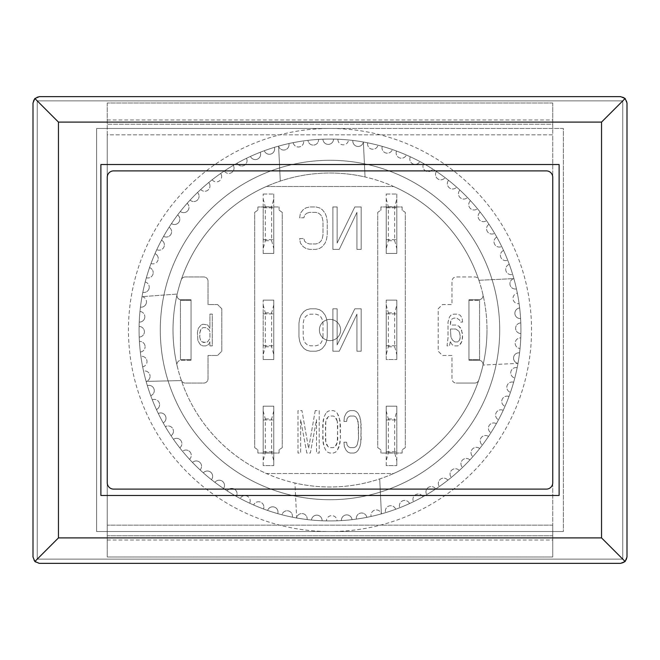 <?xml version="1.0" encoding="UTF-8"?>
<svg xmlns="http://www.w3.org/2000/svg" width="660" height="660" viewBox="0 0 660 660"><rect width="100%" height="100%" fill="white"/><g stroke="black" fill="none" stroke-linecap="round" stroke-linejoin="round"><path stroke-width="0.49" stroke-dasharray="3.3 2.47" d="M386.215 313.896L396.825 313.896L396.825 345.716L396.825 313.896L386.215 313.896L386.215 345.716L386.215 313.896M386.215 359.51L386.215 300.11L386.215 359.51L396.825 359.51L386.215 359.51L386.215 300.11L396.825 300.11L386.215 300.11L386.215 359.51L396.825 359.51L396.825 354.7L394.705 346.78L394.705 312.84L396.825 304.92L396.825 300.11L396.825 359.51L396.825 300.11L386.215 300.11L396.825 300.11L396.825 359.51L386.215 359.51M386.215 304.92L388.336 312.84L388.336 346.78L386.215 354.7M388.336 346.78L394.705 346.78M388.336 312.84L394.705 312.84M386.215 345.716L396.825 345.716L386.215 345.716M396.825 304.92L396.825 354.7M139.07 330A190.93 190.93 0 0 0 330 520.93A190.93 190.93 0 0 0 520.93 330A190.93 190.93 0 0 1 330 520.93A190.93 190.93 0 0 1 139.07 330A190.93 190.93 0 0 1 330 139.07A190.93 190.93 0 0 1 520.93 330A190.93 190.93 0 0 0 330 139.07A190.93 190.93 0 0 0 139.07 330A190.93 190.93 0 0 0 330 520.93A190.93 190.93 0 0 0 520.93 330A190.93 190.93 0 0 0 330 139.07A190.93 190.93 0 0 0 139.417 341.443A5.305 5.305 0 0 1 145.109 346.731A5.305 5.305 0 0 0 139.417 341.443A190.93 190.93 0 0 0 140.902 356.367A5.305 5.305 0 0 1 147.007 361.606A5.305 5.305 0 0 0 140.902 356.367A190.93 190.93 0 0 0 143.55 371.118A5.305 5.305 0 0 1 150.067 376.282A5.305 5.305 0 0 0 143.55 371.118A190.93 190.93 0 0 0 146.124 381.406L146.149 381.397A5.305 5.305 0 0 0 150.067 376.282A5.305 5.305 0 0 1 146.124 381.406A190.93 190.93 0 0 0 147.353 385.621A5.305 5.305 0 0 1 154.275 390.671A5.305 5.305 0 0 0 147.353 385.621A190.93 190.93 0 0 0 152.279 399.778A5.305 5.305 0 0 1 159.588 404.687A5.305 5.305 0 0 0 152.279 399.778A190.93 190.93 0 0 0 158.301 413.507A5.305 5.305 0 0 1 165.99 418.242A5.305 5.305 0 0 0 158.301 413.507A190.93 190.93 0 0 0 165.38 426.723A5.305 5.305 0 0 1 173.44 431.26A5.305 5.305 0 0 0 165.38 426.723A190.93 190.93 0 0 0 173.481 439.337A5.305 5.305 0 0 1 181.88 443.644A5.305 5.305 0 0 0 173.481 439.337A190.93 190.93 0 0 0 182.539 451.283A5.305 5.305 0 0 1 191.268 455.334A5.305 5.305 0 0 0 182.539 451.283A190.93 190.93 0 0 0 192.514 462.478A5.305 5.305 0 0 1 201.547 466.249A5.305 5.305 0 0 0 192.514 462.478A190.93 190.93 0 0 0 203.329 472.857A5.305 5.305 0 0 1 212.652 476.322A5.305 5.305 0 0 0 203.329 472.857A190.93 190.93 0 0 0 214.929 482.353A5.305 5.305 0 0 1 224.507 485.496A5.305 5.305 0 0 0 214.929 482.353A190.93 190.93 0 0 0 227.238 490.916A5.305 5.305 0 0 1 237.047 493.705A5.305 5.305 0 0 0 227.238 490.916A190.93 190.93 0 0 0 240.182 498.481A5.305 5.305 0 0 1 250.198 500.907A5.305 5.305 0 0 0 240.182 498.481A190.93 190.93 0 0 0 253.671 505.007A5.305 5.305 0 0 1 263.868 507.061A5.305 5.305 0 0 0 253.671 505.007A190.93 190.93 0 0 0 267.638 510.46A5.305 5.305 0 0 1 277.984 512.119A5.305 5.305 0 0 0 267.638 510.46A190.93 190.93 0 0 0 281.993 514.792A5.305 5.305 0 0 1 292.446 516.054A5.305 5.305 0 0 0 281.993 514.792A190.93 190.93 0 0 0 296.637 517.993L296.637 517.993A5.305 5.305 0 0 1 302.296 513.562A5.305 5.305 0 0 1 307.172 518.842A5.305 5.305 0 0 0 302.313 513.562A5.305 5.305 0 0 0 296.645 517.96L294.946 483.021A156.989 156.989 0 0 0 486.989 330A156.989 156.989 0 0 1 393.64 473.509L266.359 473.509A156.989 156.989 0 0 1 266.359 186.491A156.989 156.989 0 0 0 181.236 279.848A4.24 4.24 0 0 1 185.262 276.961A4.24 4.24 0 0 0 181.236 279.848A156.989 156.989 0 0 0 177.061 365.434A4.24 4.24 0 0 1 176.954 364.477A4.24 4.24 0 0 0 177.061 365.434A156.989 156.989 0 0 0 266.359 473.509L393.64 473.509A156.989 156.989 0 0 0 486.989 330A156.989 156.989 0 0 1 330 486.989A156.989 156.989 0 0 1 173.011 330A156.989 156.989 0 0 0 294.946 483.021L296.645 517.96A190.93 190.93 0 0 0 307.131 519.552A5.305 5.305 0 0 0 307.172 518.842A5.305 5.305 0 0 1 307.131 519.552A190.93 190.93 0 0 0 311.487 520.03A5.305 5.305 0 0 1 316.998 515.171A5.305 5.305 0 0 1 322.08 520.468A5.305 5.305 0 0 0 316.998 515.171A5.305 5.305 0 0 0 311.487 520.03A190.93 190.93 0 0 0 322.072 520.765A5.305 5.305 0 0 0 322.08 520.468A5.305 5.305 0 0 1 322.072 520.765A190.93 190.93 0 0 0 337.062 520.798A5.305 5.305 0 0 0 331.708 515.617A5.305 5.305 0 0 0 326.461 520.897A5.305 5.305 0 0 1 331.708 515.617A5.305 5.305 0 0 1 337.062 520.798A190.93 190.93 0 0 0 352.011 519.659A5.305 5.305 0 0 0 346.269 514.907A5.305 5.305 0 0 0 341.443 520.583A5.305 5.305 0 0 1 346.269 514.907A5.305 5.305 0 0 1 352.011 519.659A190.93 190.93 0 0 0 366.82 517.341A5.305 5.305 0 0 0 360.731 513.067A5.305 5.305 0 0 0 356.367 519.098A5.305 5.305 0 0 1 360.731 513.067A5.305 5.305 0 0 1 366.82 517.341A190.93 190.93 0 0 0 381.406 513.876L381.397 513.851A5.305 5.305 0 0 0 374.979 510.089A5.305 5.305 0 0 0 371.118 516.45A5.305 5.305 0 0 1 374.995 510.089A5.305 5.305 0 0 1 381.406 513.876A190.93 190.93 0 0 0 517.993 363.363L483.021 365.054L517.993 363.363A190.93 190.93 0 0 0 519.552 352.869A5.305 5.305 0 0 0 513.604 357.332A5.305 5.305 0 0 0 517.96 363.355A5.305 5.305 0 0 1 513.595 357.349A5.305 5.305 0 0 1 519.552 352.869A190.93 190.93 0 0 0 520.765 337.928A5.305 5.305 0 0 0 515.179 342.853A5.305 5.305 0 0 0 520.03 348.513A5.305 5.305 0 0 1 515.179 342.853A5.305 5.305 0 0 1 520.765 337.928A190.93 190.93 0 0 0 520.798 322.938A5.305 5.305 0 0 0 515.617 328.292A5.305 5.305 0 0 0 520.897 333.539A5.305 5.305 0 0 1 515.617 328.292A5.305 5.305 0 0 1 520.798 322.938A190.93 190.93 0 0 0 519.659 307.989A5.305 5.305 0 0 0 514.907 313.731A5.305 5.305 0 0 0 520.583 318.557A5.305 5.305 0 0 1 514.907 313.731A5.305 5.305 0 0 1 519.659 307.989A190.93 190.93 0 0 0 517.341 293.18A5.305 5.305 0 0 0 513.067 299.269A5.305 5.305 0 0 0 519.098 303.633A5.305 5.305 0 0 1 513.067 299.269A5.305 5.305 0 0 1 517.341 293.18A190.93 190.93 0 0 0 352.869 140.448A5.305 5.305 0 0 0 357.332 146.396A5.305 5.305 0 0 0 363.355 142.04L365.054 176.979A156.989 156.989 0 0 0 173.011 330A156.989 156.989 0 0 1 330 173.011A156.989 156.989 0 0 1 486.989 330A156.989 156.989 0 0 0 365.054 176.979L363.363 142.007A5.305 5.305 0 0 1 357.349 146.404A5.305 5.305 0 0 1 352.869 140.448A190.93 190.93 0 0 0 337.928 139.235A5.305 5.305 0 0 0 342.853 144.82A5.305 5.305 0 0 0 348.513 139.969A5.305 5.305 0 0 1 342.853 144.82A5.305 5.305 0 0 1 337.928 139.235A190.93 190.93 0 0 0 322.938 139.202A5.305 5.305 0 0 0 328.292 144.383A5.305 5.305 0 0 0 333.539 139.103A5.305 5.305 0 0 1 328.292 144.383A5.305 5.305 0 0 1 322.938 139.202A190.93 190.93 0 0 0 307.989 140.341A5.305 5.305 0 0 0 313.533 145.101A5.305 5.305 0 0 0 318.557 139.417A5.305 5.305 0 0 1 313.533 145.101A5.305 5.305 0 0 1 307.989 140.341A190.93 190.93 0 0 0 293.18 142.659A5.305 5.305 0 0 0 303.699 141.702A5.305 5.305 0 0 0 303.633 140.902A5.305 5.305 0 0 1 298.873 146.99A5.305 5.305 0 0 1 293.18 142.659A190.93 190.93 0 0 0 139.07 330M552.75 103.009L107.25 103.009L552.75 103.009L552.75 525.17L552.75 134.83L107.25 134.83L107.25 556.99L552.75 556.99L552.75 535.78L107.25 535.78L107.25 556.99L552.75 556.99L552.75 525.17L552.75 535.78L107.25 535.78L107.25 124.22L552.75 124.22L552.75 103.009M107.25 103.009L107.25 134.83L552.75 134.83L552.75 124.22L107.25 124.22L107.25 103.009M107.25 119.98L552.75 119.98M107.25 540.02L552.75 540.02M622.76 100.889L37.24 100.889L37.24 559.111L622.76 559.111L622.76 100.889L37.24 100.889L37.24 559.111L622.76 559.111L622.76 100.889M563.36 531.539L96.64 531.539L96.64 128.461L563.36 128.461L563.36 531.539L563.36 128.461L96.64 128.461L96.64 531.539L563.36 531.539L563.36 128.461L96.64 128.461L96.64 531.539L563.36 531.539L96.64 531.539L96.64 128.461L329.992 128.461A201.539 201.539 0 0 1 531.539 330A201.539 201.539 0 0 1 330.008 531.539A201.539 201.539 0 0 1 128.461 330A201.539 201.539 0 0 1 329.992 128.461L563.36 128.461L563.36 531.539M386.215 419.966L396.825 419.966L396.825 451.795L396.825 419.966L386.215 419.966L386.215 451.795L386.215 419.966M386.215 465.581L386.215 406.18L386.215 465.581L396.825 465.581L386.215 465.581M386.215 406.18L396.825 406.18L386.215 406.18L386.215 453.04L380.911 453.04L402.13 453.04L402.13 449.864L405.314 447.629L405.314 212.371L402.13 210.136L402.13 206.959L380.911 206.959L380.911 210.136L377.734 212.371L377.734 447.629L380.911 449.864L380.911 453.04L380.911 449.864L377.734 447.629L377.734 212.371L380.911 210.136L380.911 206.959L402.13 206.959L402.13 210.136L405.314 212.371L405.314 447.629L402.13 449.864L402.13 453.04L386.215 453.04L386.215 406.18L396.825 406.18L396.825 465.581L396.825 460.771L394.705 452.851L394.705 418.91L396.825 410.99L396.825 406.18L386.215 406.18M386.215 410.99L388.336 418.91L388.336 452.851L386.215 460.771M388.336 452.851L394.705 452.851M388.336 418.91L394.705 418.91M386.215 451.795L396.825 451.795L386.215 451.795M396.825 410.99L396.825 460.771M263.175 207.826L273.784 207.826L273.784 239.646L273.784 207.826L263.175 207.826L263.175 239.646L263.175 207.826M263.175 253.44L263.175 194.04L263.175 253.44L273.784 253.44L263.175 253.44L273.784 253.44L263.175 253.44L263.175 206.959L279.089 206.959L257.87 206.959L257.87 210.136L254.686 212.371L254.686 447.629L257.87 449.864L257.87 453.04L279.089 453.04L279.089 449.864L282.265 447.629L282.265 212.371L279.089 210.136L279.089 206.959L279.089 210.136L282.265 212.371L282.265 447.629L279.089 449.864L279.089 453.04L257.87 453.04L257.87 449.864L254.686 447.629L254.686 212.371L257.87 210.136L257.87 206.959L263.175 206.959L263.175 253.44M263.175 194.04L273.784 194.04L263.175 194.04M273.784 194.04L273.784 253.44L273.784 248.63L271.664 240.71L271.664 206.77L273.784 198.85L273.784 194.04M263.175 198.85L265.295 206.77L265.295 240.71L263.175 248.63M265.295 240.71L271.664 240.71M265.295 206.77L271.664 206.77M263.175 239.646L273.784 239.646L263.175 239.646M273.784 198.85L273.784 248.63M263.175 313.896L273.784 313.896L273.784 345.716L273.784 313.896L263.175 313.896L263.175 345.716L263.175 313.896M263.175 359.51L263.175 300.11L263.175 359.51L273.784 359.51L263.175 359.51L273.784 359.51L263.175 359.51L263.175 300.11L273.784 300.11L263.175 300.11L273.784 300.11L273.784 359.51L273.784 354.7L271.664 346.78L271.664 312.84L273.784 304.92L273.784 300.11L263.175 300.11L263.175 359.51M263.175 304.92L265.295 312.84L265.295 346.78L263.175 354.7M265.295 346.78L271.664 346.78M265.295 312.84L271.664 312.84M263.175 345.716L273.784 345.716L263.175 345.716M273.784 304.92L273.784 354.7M499.711 330A169.711 169.711 0 0 0 330 160.289A169.711 169.711 0 0 0 160.289 330A169.711 169.711 0 0 0 330 499.711A169.711 169.711 0 0 0 499.711 330A169.711 169.711 0 0 0 330 160.289A169.711 169.711 0 0 0 160.289 330A169.711 169.711 0 0 1 330 160.289A169.711 169.711 0 0 1 499.711 330A169.711 169.711 0 0 1 330 499.711A169.711 169.711 0 0 1 160.289 330A169.711 169.711 0 0 0 330 499.711A169.711 169.711 0 0 0 499.711 330M340.609 330A10.609 10.609 0 0 1 330 340.609A10.609 10.609 0 0 1 319.39 330A10.609 10.609 0 0 1 330 319.39A10.609 10.609 0 0 1 340.609 330A10.609 10.609 0 0 1 330 340.609A10.609 10.609 0 0 1 319.39 330A10.609 10.609 0 0 1 330 319.39A10.609 10.609 0 0 1 340.609 330M100.889 164.53L559.111 164.53L559.111 495.47L100.889 495.47L100.889 164.53M39.361 96.64L620.639 96.64A6.361 6.361 0 0 1 627 103.009L627 556.99A6.361 6.361 0 0 1 620.639 563.36L39.361 563.36A6.361 6.361 0 0 1 33 556.99L33 103.009A6.361 6.361 0 0 1 39.361 96.64M107.25 482.74A6.361 6.361 0 0 0 113.611 489.109L546.389 489.109A6.361 6.361 0 0 0 552.75 482.74L552.75 177.26A6.361 6.361 0 0 0 546.389 170.89L113.611 170.89A6.361 6.361 0 0 0 107.25 177.26L107.25 482.74M263.175 419.966L273.784 419.966L273.784 451.795L273.784 419.966L263.175 419.966L263.175 451.795L263.175 419.966M263.175 465.581L263.175 406.18L263.175 465.581L273.784 465.581L263.175 465.581M263.175 406.18L273.784 406.18L263.175 406.18L263.175 453.04L263.175 406.18L273.784 406.18L273.784 465.581L273.784 460.771L271.664 452.851L271.664 418.91L273.784 410.99L273.784 406.18L263.175 406.18M263.175 410.99L265.295 418.91L265.295 452.851L263.175 460.771M265.295 452.851L271.664 452.851M265.295 418.91L271.664 418.91M263.175 451.795L273.784 451.795L263.175 451.795M273.784 410.99L273.784 460.771M176.954 295.523A4.24 4.24 0 0 0 181.195 299.772L191.045 299.772L191.045 300.3L180.436 300.3L180.436 359.7L191.045 359.7L191.045 360.228L181.195 360.228A4.24 4.24 0 0 0 176.954 364.477A4.24 4.24 0 0 1 181.195 360.228L191.045 360.228L191.045 299.772L181.195 299.772A4.24 4.24 0 0 1 177.061 294.566A4.24 4.24 0 0 0 176.954 295.523M474.738 383.039A4.24 4.24 0 0 0 478.764 380.152A4.24 4.24 0 0 1 474.738 383.039L456.225 383.039L474.738 383.039M181.244 380.152A4.24 4.24 0 0 0 185.262 383.039L203.775 383.039A4.24 4.24 0 0 0 208.015 378.79L208.015 355.459L217.561 355.459L221.809 351.211L221.809 308.789L217.561 304.54L208.015 304.54L208.015 281.209A4.24 4.24 0 0 0 203.775 276.961L185.262 276.961L203.775 276.961A4.24 4.24 0 0 1 208.015 281.209L208.015 304.54L217.561 304.54L221.809 308.789L221.809 351.211L217.561 355.459L208.015 355.459L208.015 378.79A4.24 4.24 0 0 1 203.775 383.039L185.262 383.039A4.24 4.24 0 0 1 181.244 380.152M266.359 186.491L393.64 186.491A156.989 156.989 0 0 1 478.764 279.848A4.24 4.24 0 0 0 474.738 276.961L456.225 276.961A4.24 4.24 0 0 0 451.984 281.209L451.984 304.54L442.439 304.54L438.19 308.789L438.19 351.211L442.439 355.459L451.984 355.459L451.984 378.79A4.24 4.24 0 0 0 456.225 383.039A4.24 4.24 0 0 1 451.984 378.79L451.984 355.459L442.439 355.459L438.19 351.211L438.19 308.789L442.439 304.54L451.984 304.54L451.984 281.209A4.24 4.24 0 0 1 456.225 276.961L474.738 276.961A4.24 4.24 0 0 1 478.764 279.848A156.989 156.989 0 0 1 486.989 330A156.989 156.989 0 0 0 393.64 186.491L266.359 186.491M315.224 410.611L308.591 448.528L301.958 410.611L297.982 410.611L297.982 453.04L300.638 453.04L300.638 419.644L306.826 453.04L310.357 453.04L316.544 419.644L316.544 453.04L319.201 453.04L319.201 410.611L315.224 410.611L319.201 410.611L319.201 453.04L316.544 453.04L316.544 419.644L310.357 453.04L306.826 453.04L300.638 419.644L300.638 453.04L297.982 453.04L297.982 410.611L301.958 410.611L308.591 448.528L315.224 410.611M346.162 413.325L344.388 416.93L343.951 421.443L346.599 421.443L347.045 418.737L348.364 416.93L350.138 416.031L354.115 416.031L355.88 416.93L358.091 421.443L358.537 438.603L357.209 444.914L355.88 446.721L354.115 447.629L350.138 447.629L348.364 446.721L347.045 444.914L346.599 442.208L343.951 442.208L344.388 446.721L346.162 450.334L347.927 452.141L350.138 453.04L354.115 453.04L356.326 452.141L358.091 450.334L359.857 446.721L360.739 443.116L361.185 438.603L360.739 420.544L359.857 416.93L358.091 413.325L356.326 411.518L354.115 410.611L350.138 410.611L347.927 411.518L346.162 413.325L347.927 411.518L350.138 410.611L354.115 410.611L356.326 411.518L358.091 413.325L359.857 416.93L361.185 425.056L360.739 443.116L359.857 446.721L358.091 450.334L356.326 452.141L354.115 453.04L350.138 453.04L347.927 452.141L346.162 450.334L344.388 446.721L343.951 442.208L346.599 442.208L347.045 444.914L348.364 446.721L350.138 447.629L354.115 447.629L355.88 446.721L357.209 444.914L358.537 438.603L358.537 425.056L357.209 418.737L355.88 416.93L354.115 416.031L350.138 416.031L348.364 416.93L347.045 418.737L346.599 421.443L343.951 421.443L344.388 416.93L346.162 413.325M354.824 308.789L337.144 344.891L337.144 308.789L332.896 308.789L332.896 351.211L339.265 351.211L356.945 314.201L356.945 351.211L361.185 351.211L361.185 308.789L354.824 308.789L361.185 308.789L361.185 351.211L356.945 351.211L356.945 314.201L339.265 351.211L332.896 351.211L332.896 308.789L337.144 308.789L337.144 344.891L354.824 308.789M354.824 206.959L337.144 243.07L337.144 206.959L332.896 206.959L332.896 249.389L339.265 249.389L356.945 212.371L356.945 249.389L361.185 249.389L361.185 206.959L354.824 206.959L361.185 206.959L361.185 249.389L356.945 249.389L356.945 212.371L339.265 249.389L332.896 249.389L332.896 206.959L337.144 206.959L337.144 243.07L354.824 206.959M327.245 323.227L326.535 318.714L325.124 315.109L322.295 311.495L319.465 309.688L315.925 308.789L310.274 308.789L306.735 309.688L303.905 311.495L301.075 315.109L299.665 318.714L298.955 323.227L298.955 336.773L299.665 341.286L301.075 344.891L303.905 348.505L306.735 350.311L310.274 351.211L315.925 351.211L319.465 350.311L322.295 348.505L325.124 344.891L326.535 341.286L327.245 336.773L327.245 323.227L327.245 336.773L326.535 341.286L325.124 344.891L322.295 348.505L319.465 350.311L315.925 351.211L310.274 351.211L306.735 350.311L303.905 348.505L301.075 344.891L299.665 341.286L298.955 336.773L298.955 323.227L299.665 318.714L301.075 315.109L303.905 311.495L306.735 309.688L310.274 308.789L315.925 308.789L319.465 309.688L322.295 311.495L325.124 315.109L326.535 318.714L327.245 323.227M325.825 413.325L324.06 416.93L322.732 425.056L323.177 443.116L324.06 446.721L325.825 450.334L327.599 452.141L329.802 453.04L333.341 453.04L335.552 452.141L337.318 450.334L339.974 443.116L340.411 438.603L339.974 420.544L337.318 413.325L335.552 411.518L333.341 410.611L329.802 410.611L327.599 411.518L325.825 413.325L327.599 411.518L329.802 410.611L333.341 410.611L335.552 411.518L337.318 413.325L339.083 416.93L340.411 425.056L340.411 438.603L339.083 446.721L337.318 450.334L335.552 452.141L333.341 453.04L329.802 453.04L327.599 452.141L325.825 450.334L324.06 446.721L322.732 438.603L323.177 420.544L324.06 416.93L325.825 413.325M306.735 213.279L309.565 212.371L315.925 212.371L318.755 213.279L320.875 215.086L322.295 217.792L322.996 221.397L322.996 234.943L322.295 238.557L320.875 241.263L318.755 243.07L315.925 243.969L309.565 243.969L306.735 243.07L304.615 241.263L303.905 238.557L299.665 238.557L300.374 243.07L303.196 246.675L306.025 248.482L309.565 249.389L315.925 249.389L319.465 248.482L322.295 246.675L325.124 243.07L326.535 239.456L327.245 234.943L327.245 221.397L326.535 216.884L325.124 213.279L322.295 209.665L319.465 207.859L315.925 206.959L309.565 206.959L306.025 207.859L303.196 209.665L300.374 213.279L299.665 217.792L303.905 217.792L304.615 215.086L306.735 213.279L304.615 215.086L303.905 217.792L299.665 217.792L300.374 213.279L303.196 209.665L306.025 207.859L309.565 206.959L315.925 206.959L319.465 207.859L322.295 209.665L325.124 213.279L326.535 216.884L327.245 221.397L327.245 234.943L326.535 239.456L325.124 243.07L322.295 246.675L319.465 248.482L315.925 249.389L309.565 249.389L306.025 248.482L303.196 246.675L300.374 243.07L299.665 238.557L303.905 238.557L304.615 241.263L306.735 243.07L309.565 243.969L315.925 243.969L318.755 243.07L320.875 241.263L322.295 238.557L322.996 234.943L322.996 221.397L322.295 217.792L320.875 215.086L318.755 213.279L315.925 212.371L309.565 212.371L306.735 213.279M191.045 359.7L180.436 359.7L180.436 300.3L191.045 300.3L191.045 359.7M482.938 365.434A4.24 4.24 0 0 0 478.805 360.228L468.955 360.228L478.805 360.228A4.24 4.24 0 0 1 482.938 365.434M482.938 294.566A4.24 4.24 0 0 1 478.805 299.772L468.955 299.772L468.955 360.228L468.955 299.772L478.805 299.772A4.24 4.24 0 0 0 482.938 294.566M462.586 322.08L462.099 318.103L460.16 315.125L456.753 314.135L453.841 314.135L450.92 315.125L449.46 317.113L448.008 322.08L448.008 337.969L447.034 345.914L449.46 345.914L450.433 340.948L450.92 342.928L452.38 344.916L454.814 345.914L457.727 345.914L459.673 344.916L462.099 340.948L462.586 336.971L461.62 330.025L458.7 326.048L455.779 325.058L450.433 325.058L450.92 320.092L451.894 319.102L453.841 318.103L456.753 318.103L459.673 320.092L460.16 322.08L462.586 322.08L460.16 322.08L459.673 320.092L456.753 318.103L453.841 318.103L451.894 319.102L450.92 320.092L450.433 322.08L450.433 325.058L455.779 325.058L458.7 326.048L460.647 328.036L462.586 333.993L462.099 340.948L460.647 343.926L457.727 345.914L454.814 345.914L452.38 344.916L450.92 342.928L450.433 340.948L449.46 345.914L447.034 345.914L448.008 337.969L448.008 322.08L449.46 317.113L450.92 315.125L453.841 314.135L456.753 314.135L460.16 315.125L462.099 318.103L462.586 322.08M209.938 345.914L212.264 345.914L212.264 314.086L209.938 314.086L209.938 328.309L207.619 324.918L202.983 324.241L201.127 324.918L198.338 328.309L197.414 332.368L197.876 340.494L199.732 343.876L201.127 345.238L202.983 345.914L205.763 345.914L208.552 344.553L209.938 341.847L209.938 345.914L209.938 341.847L208.552 344.553L205.763 345.914L202.983 345.914L201.127 345.238L199.732 343.876L197.876 340.494L197.414 332.368L198.338 328.309L201.127 324.918L202.983 324.241L207.619 324.918L209.938 328.309L209.938 314.086L212.264 314.086L212.264 345.914L209.938 345.914M273.784 453.04L273.784 406.18L273.784 453.04M273.784 253.44L273.784 206.959L273.784 253.44M273.784 359.51L273.784 300.11L273.784 359.51M396.825 453.04L396.825 406.18L396.825 453.04M386.215 206.959L386.215 253.44L396.825 253.44L396.825 206.959L396.825 253.44L386.215 253.44L386.215 206.959M322.996 336.773L322.996 323.227L322.295 319.621L320.875 316.907L318.755 315.109L315.925 314.201L310.274 314.201L307.445 315.109L305.324 316.907L303.905 319.621L303.196 323.227L303.196 336.773L303.905 340.378L305.324 343.093L307.445 344.891L310.274 345.799L315.925 345.799L318.755 344.891L320.875 343.093L322.295 340.378L322.996 336.773L322.295 340.378L320.875 343.093L318.755 344.891L315.925 345.799L310.274 345.799L307.445 344.891L305.324 343.093L303.905 340.378L303.196 336.773L303.196 323.227L303.905 319.621L305.324 316.907L307.445 315.109L310.274 314.201L315.925 314.201L318.755 315.109L320.875 316.907L322.295 319.621L322.996 323.227L322.996 336.773M337.318 421.443L336.435 418.737L335.107 416.93L333.341 416.031L329.802 416.031L328.036 416.93L325.825 421.443L325.388 425.056L325.825 442.208L326.708 444.914L328.036 446.721L329.802 447.629L333.341 447.629L335.107 446.721L337.318 442.208L337.763 438.603L337.318 421.443L337.763 425.056L337.318 442.208L336.435 444.914L335.107 446.721L333.341 447.629L329.802 447.629L328.036 446.721L325.825 442.208L325.388 438.603L325.825 421.443L326.708 418.737L328.036 416.93L329.802 416.031L333.341 416.031L335.107 416.93L337.318 421.443M468.955 300.3L479.564 300.3L468.955 300.3M468.955 359.7L479.564 359.7L479.564 300.3L479.564 359.7L468.955 359.7M454.814 341.938L457.727 341.938L459.673 339.95L460.16 337.969L459.673 333.003L458.7 331.015L455.779 329.026L450.433 329.026L450.92 336.971L452.38 339.95L454.814 341.938L452.38 339.95L450.92 336.971L450.433 329.026L455.779 329.026L458.7 331.015L459.673 333.003L460.16 335.981L459.673 339.95L457.727 341.938L454.814 341.938M199.732 337.111L200.656 340.494L202.051 341.847L203.907 342.524L207.619 341.847L209.938 338.464L209.938 331.691L209.014 329.662L205.763 327.632L202.983 327.632L201.127 328.985L199.732 333.044L199.732 337.111L200.194 331.015L201.127 328.985L202.983 327.632L205.763 327.632L209.014 329.662L209.938 331.691L209.938 338.464L207.619 341.847L205.763 342.524L202.051 341.847L200.656 340.494L199.732 337.111M139.103 326.461A5.305 5.305 0 0 1 144.383 331.757A5.305 5.305 0 0 0 139.103 326.461M139.969 311.487A5.305 5.305 0 0 1 144.837 316.775A5.305 5.305 0 0 0 139.969 311.487M142.032 296.645L142.007 296.637A5.305 5.305 0 0 1 146.462 301.876A5.305 5.305 0 0 0 142.032 296.645L177.185 294.055L142.032 296.645M145.208 281.993A5.305 5.305 0 0 1 149.251 287.141A5.305 5.305 0 0 0 145.208 281.993M149.539 267.638A5.305 5.305 0 0 1 153.186 272.679A5.305 5.305 0 0 0 149.539 267.638M154.993 253.671A5.305 5.305 0 0 1 158.243 258.563A5.305 5.305 0 0 0 154.993 253.671M161.518 240.182A5.305 5.305 0 0 1 164.389 244.893A5.305 5.305 0 0 0 161.518 240.182M169.084 227.238A5.305 5.305 0 0 1 171.6 231.742A5.305 5.305 0 0 0 169.084 227.238M177.647 214.929A5.305 5.305 0 0 1 179.809 219.202A5.305 5.305 0 0 0 177.647 214.929M187.143 203.329A5.305 5.305 0 0 1 188.983 207.347A5.305 5.305 0 0 0 187.143 203.329M197.521 192.514A5.305 5.305 0 0 1 199.056 196.243A5.305 5.305 0 0 0 197.521 192.514M208.717 182.539A5.305 5.305 0 0 1 209.971 185.963A5.305 5.305 0 0 0 208.717 182.539M220.663 173.481A5.305 5.305 0 0 1 221.661 176.575A5.305 5.305 0 0 0 220.663 173.481M233.277 165.38A5.305 5.305 0 0 1 234.044 168.135A5.305 5.305 0 0 0 233.277 165.38M246.493 158.301A5.305 5.305 0 0 1 247.063 160.685A5.305 5.305 0 0 0 246.493 158.301M260.221 152.279A5.305 5.305 0 0 1 260.617 154.283A5.305 5.305 0 0 0 260.221 152.279M274.378 147.353A5.305 5.305 0 0 1 274.634 148.97A5.305 5.305 0 0 0 274.378 147.353M288.882 143.55A5.305 5.305 0 0 1 289.022 144.763A5.305 5.305 0 0 0 288.882 143.55M140.448 307.131A5.305 5.305 0 0 0 146.462 301.876A5.305 5.305 0 0 1 140.448 307.131M181.385 380.572L146.149 381.397L181.385 380.572M142.659 366.82A5.305 5.305 0 0 0 147.007 361.606A5.305 5.305 0 0 1 142.659 366.82M140.341 352.011A5.305 5.305 0 0 0 145.109 346.731A5.305 5.305 0 0 1 140.341 352.011M139.202 337.062A5.305 5.305 0 0 0 144.383 331.757A5.305 5.305 0 0 1 139.202 337.062M139.235 322.072A5.305 5.305 0 0 0 144.837 316.775A5.305 5.305 0 0 1 139.235 322.072M478.912 280.294L513.851 278.602A5.305 5.305 0 0 0 510.089 285.021A5.305 5.305 0 0 0 516.45 288.882A5.305 5.305 0 0 1 510.089 285.004A5.305 5.305 0 0 1 513.876 278.594L478.912 280.294M379.706 478.912L381.397 513.851L379.706 478.912M517.176 367.67A5.305 5.305 0 0 0 510.889 371.671A5.305 5.305 0 0 0 514.792 378.007A5.305 5.305 0 0 1 510.889 371.671A5.305 5.305 0 0 1 517.176 367.67M513.645 382.239A5.305 5.305 0 0 0 507.061 385.729A5.305 5.305 0 0 0 510.46 392.362A5.305 5.305 0 0 1 507.061 385.729A5.305 5.305 0 0 1 513.645 382.239M508.976 396.487A5.305 5.305 0 0 0 502.144 399.448A5.305 5.305 0 0 0 505.007 406.329A5.305 5.305 0 0 1 502.144 399.448A5.305 5.305 0 0 1 508.976 396.487M503.209 410.33A5.305 5.305 0 0 0 496.163 412.748A5.305 5.305 0 0 0 498.481 419.818A5.305 5.305 0 0 1 496.163 412.748A5.305 5.305 0 0 1 503.209 410.33M496.369 423.67A5.305 5.305 0 0 0 489.159 425.527A5.305 5.305 0 0 0 490.916 432.762A5.305 5.305 0 0 1 489.159 425.527A5.305 5.305 0 0 1 496.369 423.67M488.507 436.433A5.305 5.305 0 0 0 481.173 437.72A5.305 5.305 0 0 0 482.353 445.071A5.305 5.305 0 0 1 481.173 437.72A5.305 5.305 0 0 1 488.507 436.433M479.671 448.544A5.305 5.305 0 0 0 472.255 449.245A5.305 5.305 0 0 0 472.857 456.67A5.305 5.305 0 0 1 472.255 449.245A5.305 5.305 0 0 1 479.671 448.544M469.912 459.921A5.305 5.305 0 0 0 462.462 460.045A5.305 5.305 0 0 0 462.478 467.486A5.305 5.305 0 0 1 462.462 460.045A5.305 5.305 0 0 1 469.912 459.921M459.286 470.497A5.305 5.305 0 0 0 451.853 470.035A5.305 5.305 0 0 0 451.283 477.46A5.305 5.305 0 0 1 451.853 470.035A5.305 5.305 0 0 1 459.286 470.497M447.859 480.208A5.305 5.305 0 0 0 440.484 479.16A5.305 5.305 0 0 0 439.337 486.519A5.305 5.305 0 0 1 440.484 479.16A5.305 5.305 0 0 1 447.859 480.208M435.715 488.994A5.305 5.305 0 0 0 428.447 487.369A5.305 5.305 0 0 0 426.723 494.62A5.305 5.305 0 0 1 428.447 487.369A5.305 5.305 0 0 1 435.715 488.994M422.911 496.798A5.305 5.305 0 0 0 415.792 494.612A5.305 5.305 0 0 0 413.507 501.699A5.305 5.305 0 0 1 415.792 494.612A5.305 5.305 0 0 1 422.911 496.798M409.538 503.572A5.305 5.305 0 0 0 402.616 500.833A5.305 5.305 0 0 0 399.778 507.721A5.305 5.305 0 0 1 402.616 500.833A5.305 5.305 0 0 1 409.538 503.572M395.678 509.281A5.305 5.305 0 0 0 388.987 506.005A5.305 5.305 0 0 0 385.621 512.647A5.305 5.305 0 0 1 388.987 506.005A5.305 5.305 0 0 1 395.678 509.281M292.33 517.176A5.305 5.305 0 0 0 292.446 516.054A5.305 5.305 0 0 1 292.33 517.176M277.761 513.645A5.305 5.305 0 0 0 277.984 512.119A5.305 5.305 0 0 1 277.761 513.645M263.513 508.976A5.305 5.305 0 0 0 263.868 507.061A5.305 5.305 0 0 1 263.513 508.976M249.67 503.209A5.305 5.305 0 0 0 250.198 500.907A5.305 5.305 0 0 1 249.67 503.209M236.329 496.369A5.305 5.305 0 0 0 237.047 493.705A5.305 5.305 0 0 1 236.329 496.369M223.567 488.507A5.305 5.305 0 0 0 224.507 485.496A5.305 5.305 0 0 1 223.567 488.507M211.456 479.671A5.305 5.305 0 0 0 212.652 476.322A5.305 5.305 0 0 1 211.456 479.671M200.079 469.912A5.305 5.305 0 0 0 201.547 466.249A5.305 5.305 0 0 1 200.079 469.912M189.502 459.286A5.305 5.305 0 0 0 191.268 455.334A5.305 5.305 0 0 1 189.502 459.286M179.792 447.859A5.305 5.305 0 0 0 181.88 443.644A5.305 5.305 0 0 1 179.792 447.859M171.006 435.715A5.305 5.305 0 0 0 173.44 431.26A5.305 5.305 0 0 1 171.006 435.715M163.201 422.911A5.305 5.305 0 0 0 165.99 418.242A5.305 5.305 0 0 1 163.201 422.911M156.428 409.538A5.305 5.305 0 0 0 159.588 404.687A5.305 5.305 0 0 1 156.428 409.538M150.719 395.678A5.305 5.305 0 0 0 154.275 390.671A5.305 5.305 0 0 1 150.719 395.678M278.594 146.124L278.602 146.149A5.305 5.305 0 0 0 289.022 144.763A5.305 5.305 0 0 1 278.594 146.124M280.294 181.087L278.602 146.149L280.294 181.087M142.824 292.33A5.305 5.305 0 0 0 149.251 287.141A5.305 5.305 0 0 1 142.824 292.33M146.355 277.761A5.305 5.305 0 0 0 153.186 272.679A5.305 5.305 0 0 1 146.355 277.761M151.024 263.513A5.305 5.305 0 0 0 158.243 258.563A5.305 5.305 0 0 1 151.024 263.513M156.791 249.67A5.305 5.305 0 0 0 164.389 244.893A5.305 5.305 0 0 1 156.791 249.67M163.63 236.329A5.305 5.305 0 0 0 171.6 231.742A5.305 5.305 0 0 1 163.63 236.329M171.493 223.567A5.305 5.305 0 0 0 179.809 219.202A5.305 5.305 0 0 1 171.493 223.567M180.328 211.456A5.305 5.305 0 0 0 188.983 207.347A5.305 5.305 0 0 1 180.328 211.456M190.088 200.079A5.305 5.305 0 0 0 199.056 196.243A5.305 5.305 0 0 1 190.088 200.079M200.714 189.502A5.305 5.305 0 0 0 209.971 185.963A5.305 5.305 0 0 1 200.714 189.502M212.14 179.792A5.305 5.305 0 0 0 221.661 176.575A5.305 5.305 0 0 1 212.14 179.792M224.285 171.006A5.305 5.305 0 0 0 234.044 168.135A5.305 5.305 0 0 1 224.285 171.006M237.088 163.201A5.305 5.305 0 0 0 247.063 160.685A5.305 5.305 0 0 1 237.088 163.201M250.462 156.428A5.305 5.305 0 0 0 260.617 154.283A5.305 5.305 0 0 1 250.462 156.428M264.322 150.719A5.305 5.305 0 0 0 274.634 148.97A5.305 5.305 0 0 1 264.322 150.719M367.67 142.824A5.305 5.305 0 0 0 371.671 149.111A5.305 5.305 0 0 0 378.007 145.208A5.305 5.305 0 0 1 371.671 149.111A5.305 5.305 0 0 1 367.67 142.824M382.239 146.355A5.305 5.305 0 0 0 385.729 152.938A5.305 5.305 0 0 0 392.362 149.539A5.305 5.305 0 0 1 385.729 152.938A5.305 5.305 0 0 1 382.239 146.355M396.487 151.024A5.305 5.305 0 0 0 399.448 157.856A5.305 5.305 0 0 0 406.329 154.993A5.305 5.305 0 0 1 399.448 157.856A5.305 5.305 0 0 1 396.487 151.024M410.33 156.791A5.305 5.305 0 0 0 412.748 163.837A5.305 5.305 0 0 0 419.818 161.518A5.305 5.305 0 0 1 412.748 163.837A5.305 5.305 0 0 1 410.33 156.791M423.67 163.63A5.305 5.305 0 0 0 425.527 170.841A5.305 5.305 0 0 0 432.762 169.084A5.305 5.305 0 0 1 425.527 170.841A5.305 5.305 0 0 1 423.67 163.63M436.433 171.493A5.305 5.305 0 0 0 437.72 178.827A5.305 5.305 0 0 0 445.071 177.647A5.305 5.305 0 0 1 437.72 178.827A5.305 5.305 0 0 1 436.433 171.493M448.544 180.328A5.305 5.305 0 0 0 449.245 187.745A5.305 5.305 0 0 0 456.67 187.143A5.305 5.305 0 0 1 449.245 187.745A5.305 5.305 0 0 1 448.544 180.328M459.921 190.088A5.305 5.305 0 0 0 460.045 197.538A5.305 5.305 0 0 0 467.486 197.521A5.305 5.305 0 0 1 460.045 197.538A5.305 5.305 0 0 1 459.921 190.088M470.497 200.714A5.305 5.305 0 0 0 470.035 208.148A5.305 5.305 0 0 0 477.46 208.717A5.305 5.305 0 0 1 470.035 208.148A5.305 5.305 0 0 1 470.497 200.714M480.208 212.14A5.305 5.305 0 0 0 479.16 219.516A5.305 5.305 0 0 0 486.519 220.663A5.305 5.305 0 0 1 479.16 219.516A5.305 5.305 0 0 1 480.208 212.14M488.994 224.285A5.305 5.305 0 0 0 487.369 231.553A5.305 5.305 0 0 0 494.62 233.277A5.305 5.305 0 0 1 487.369 231.553A5.305 5.305 0 0 1 488.994 224.285M496.798 237.088A5.305 5.305 0 0 0 494.612 244.208A5.305 5.305 0 0 0 501.699 246.493A5.305 5.305 0 0 1 494.612 244.208A5.305 5.305 0 0 1 496.798 237.088M503.572 250.462A5.305 5.305 0 0 0 500.833 257.384A5.305 5.305 0 0 0 507.721 260.221A5.305 5.305 0 0 1 500.833 257.384A5.305 5.305 0 0 1 503.572 250.462M509.281 264.322A5.305 5.305 0 0 0 506.005 271.012A5.305 5.305 0 0 0 512.647 274.378A5.305 5.305 0 0 1 506.005 271.012A5.305 5.305 0 0 1 509.281 264.322M386.215 207.826L396.825 207.826L396.825 239.646L396.825 207.826L386.215 207.826L386.215 239.646L386.215 207.826M386.215 253.44L386.215 194.04L386.215 253.44L396.825 253.44L386.215 253.44M386.215 194.04L396.825 194.04L386.215 194.04M396.825 194.04L396.825 253.44L396.825 248.63L394.705 240.71L394.705 206.77L396.825 198.85L396.825 194.04M386.215 198.85L388.336 206.77L388.336 240.71L386.215 248.63M388.336 240.71L394.705 240.71M388.336 206.77L394.705 206.77M386.215 239.646L396.825 239.646L386.215 239.646M396.825 198.85L396.825 248.63M552.75 525.17L107.25 525.17L552.75 525.17"/><path stroke-width="0.99" d="M559.111 164.53L559.111 495.47L100.889 495.47L100.889 164.53L559.111 164.53M58.459 537.9L58.459 122.1L601.54 122.1L601.54 537.9L58.459 537.9L34.864 561.495L33 556.99L33 103.009L34.864 98.505L39.361 96.64L620.639 96.64L625.135 98.505L601.54 122.1M58.459 122.1L34.864 98.505M601.54 537.9L625.135 561.495L620.639 563.36L39.361 563.36L34.864 561.495M625.135 98.505L627 103.009L627 556.99L625.135 561.495M107.25 177.26L107.25 482.74A6.361 6.361 0 0 0 113.611 489.109L546.389 489.109A6.361 6.361 0 0 0 552.75 482.74L552.75 177.26A6.361 6.361 0 0 0 546.389 170.89L113.611 170.89A6.361 6.361 0 0 0 107.25 177.26"/></g></svg>
